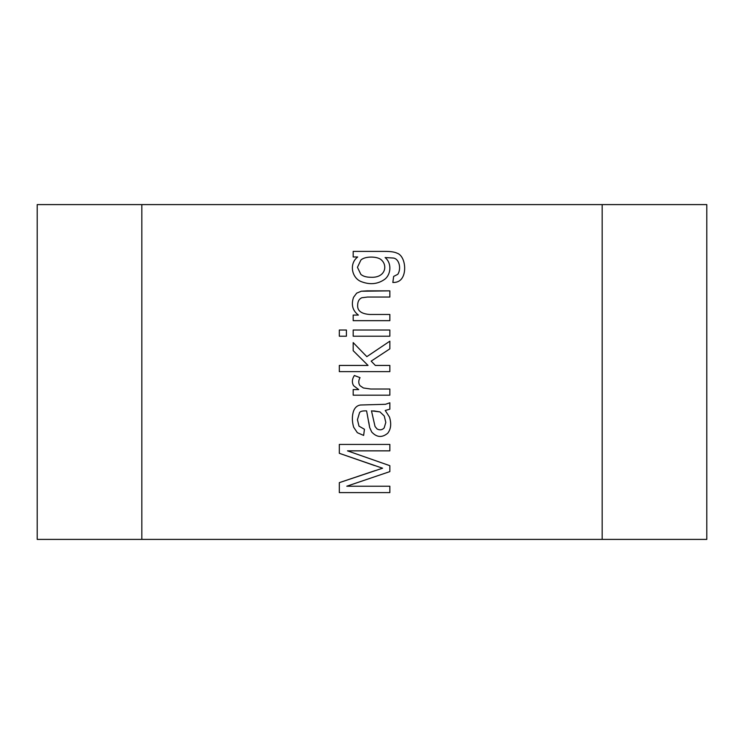 <?xml version="1.0" encoding="UTF-8"?>
<svg xmlns="http://www.w3.org/2000/svg" width="744" height="744" viewBox="0 0 744 744"><rect width="100%" height="100%" fill="white"/><g stroke="black" fill="none" stroke-linecap="round" stroke-linejoin="round"><path stroke-width="1.12" d="M706.8 204.6L706.8 539.4L706.8 204.6L602.175 204.6L602.175 539.4L706.8 539.4L602.175 539.4L602.175 204.6L706.8 204.6M37.2 539.4L37.2 204.6L37.2 539.4L141.825 539.4L141.825 204.6L37.2 204.6L141.825 204.6L141.825 539.4L37.2 539.4M141.825 204.6L141.825 539.4L602.175 539.4L602.175 204.6L141.825 204.6L602.175 204.6L602.175 539.4L141.825 539.4L141.825 204.6M389.847 486.213L346.788 486.213L389.847 486.213L389.847 492.602L339.32 492.602L339.32 482.651L382.583 468.218L339.32 453.31L339.32 444.428L389.847 444.428L389.847 450.855L347.495 450.855L389.847 465.688L389.847 471.612L346.788 486.213L389.847 471.612L389.847 465.688L347.495 450.855L389.847 450.855L389.847 444.428L339.32 444.428L339.32 453.31L382.583 468.218L339.32 482.651L339.32 492.602L389.847 492.602L389.847 486.213L389.847 492.602L339.32 492.602L339.32 482.651L375.078 470.636M353.484 411.227C354.842 407.563 357.157 405.489 360.44 405.006L385.476 404.299L389.847 402.783L389.847 409.172L385.234 410.483L389.475 417.049C391.539 423.717 390.953 429.111 387.726 433.231C382.091 437.881 376.752 437.481 371.712 432.013L369.666 427.54L366.597 410.893C362.626 410.744 360.282 411.32 359.566 412.604L357.446 419.7L358.999 426.163L364.448 429.26L363.639 435.417L357.353 432.692L353.651 427.205C351.996 421.476 351.94 416.147 353.484 411.227C354.842 407.563 357.157 405.489 360.44 405.006L385.476 404.299L389.847 402.783L385.476 404.299L360.44 405.006C357.157 405.489 354.842 407.563 353.484 411.227C351.94 416.147 351.996 421.476 353.651 427.205L357.353 432.692L363.639 435.417L364.448 429.26L358.999 426.163L357.446 419.7L359.566 412.604C360.282 411.32 362.626 410.744 366.597 410.893L369.666 427.54L371.712 432.013C376.752 437.481 382.091 437.881 387.726 433.231C390.953 429.111 391.539 423.717 389.475 417.049L385.234 410.483L389.847 409.172L385.234 410.483M353.614 385.727C351.763 382.556 352.005 379.152 354.358 375.497L360.04 377.654C358.348 380.603 358.338 383.29 360.003 385.69L363.407 387.977L370.67 389.019L389.847 389.019L389.847 395.176L353.177 395.176L353.177 389.596L358.729 389.596L353.614 385.727C351.763 382.556 352.005 379.152 354.358 375.497L360.04 377.654L354.358 375.497C352.005 379.152 351.763 382.556 353.614 385.727L358.729 389.596L353.177 389.596L353.177 395.176L389.847 395.176L389.847 389.019L389.847 395.176L353.177 395.176L353.177 389.596M389.847 365.444L375.348 365.444L389.847 365.444L389.847 371.628L339.32 371.628L339.32 365.444L368.048 365.444L353.177 350.675L353.177 342.593L366.839 356.655L389.847 341.18L389.847 348.852L371.172 361.138L375.348 365.444L371.172 361.138L389.847 348.852L389.847 341.18L366.839 356.655L353.177 342.593L353.177 350.675L368.048 365.444L339.32 365.444L339.32 371.628L389.847 371.628L389.847 365.444L389.847 371.628L339.32 371.628L339.32 365.444M339.32 330.02L346.416 330.02L346.416 336.204L339.32 336.204L339.32 330.02L339.32 336.204L346.416 336.204L346.416 330.02L346.416 336.204L339.32 336.204L339.32 330.02L346.416 330.02L339.32 330.02M353.177 330.02L389.847 330.02L389.847 336.204L353.177 336.204L353.177 330.02L353.177 336.204L389.847 336.204L389.847 330.02L389.847 336.204L353.177 336.204L353.177 330.02L389.847 330.02L353.177 330.02M353.549 297.312L356.674 293.145L361.286 291.229L389.847 290.858L389.847 297.051L367.508 297.051L361.826 297.749C359.213 298.883 357.836 301.199 357.687 304.714C357.046 310.62 361.082 313.866 369.796 314.47L389.847 314.47L389.847 320.664L353.177 320.664L353.177 315.075L358.394 315.075C352.619 310.657 351.001 304.733 353.549 297.312L356.674 293.145L361.286 291.229L389.847 290.858L389.847 297.051L389.847 290.858L367.303 290.858L361.286 291.229L356.674 293.145L353.549 297.312C351.001 304.733 352.619 310.657 358.394 315.075L353.177 315.075L353.177 320.664L389.847 320.664L389.847 314.47L389.847 320.664L353.177 320.664L353.177 315.075M353.177 256.978L353.177 251.398L384.871 251.398C390.553 251.388 394.59 251.974 396.98 253.146C404.708 255.536 407.201 271.169 401.76 278.582C399.788 281.279 396.812 282.581 392.841 282.478L393.65 276.424L397.817 274.303C401.593 268.407 399.063 258.363 393.046 258.019L385.104 257.554C392.339 263.516 390.702 275.243 384.397 279.521C377.664 284.143 370.075 284.896 361.621 281.771C351.94 278.433 348.648 263.832 357.687 256.978L353.177 256.978L357.687 256.978C348.648 263.832 351.94 278.433 361.621 281.771C370.075 284.896 377.664 284.143 384.397 279.521C390.702 275.243 392.339 263.516 385.104 257.554L393.046 258.019C399.063 258.363 401.593 268.407 397.817 274.303L393.65 276.424L392.841 282.478C396.812 282.581 399.788 281.279 401.76 278.582C407.201 271.169 404.708 255.536 396.98 253.146C394.59 251.974 390.553 251.388 384.871 251.398L353.177 251.398L353.177 256.978L353.177 251.398L384.871 251.398C390.553 251.388 394.59 251.974 396.98 253.146M374.474 465.521L339.32 453.31L339.32 444.428L389.847 444.428L389.847 450.855M389.847 465.688L389.847 471.612M387.726 433.231C382.091 437.881 376.752 437.481 371.712 432.013L369.666 427.54L368.754 421.988M366.597 410.893C362.626 410.744 360.282 411.32 359.566 412.604L357.446 419.7L358.999 426.163L364.448 429.26L363.639 435.417L357.353 432.692L353.651 427.205M373.804 421.048L371.479 410.855L379.961 411.897L384.267 416.008L385.811 422.425L384.164 427.949C382.146 430.041 379.784 430.385 377.059 428.953L375.041 426.498L371.479 410.855L375.041 426.498L377.059 428.953C379.784 430.385 382.146 430.041 384.164 427.949L385.811 422.425L384.267 416.008L385.811 422.425L384.267 416.008L379.961 411.897L373.73 410.893L379.961 411.897M389.847 409.172L389.847 402.783L389.847 409.172M357.446 419.7L359.566 412.604M375.041 426.498L377.059 428.953M389.847 389.019L370.67 389.019L389.847 389.019L370.67 389.019L363.407 387.977L360.003 385.69C358.338 383.29 358.348 380.603 360.04 377.654M370.67 389.019L363.407 387.977L360.003 385.69M353.177 350.675L353.177 342.593M389.847 341.18L389.847 348.852M389.847 314.47L369.796 314.47C361.082 313.866 357.046 310.62 357.687 304.714C357.836 301.199 359.213 298.883 361.826 297.749L367.508 297.051L389.847 297.051L367.508 297.051L361.826 297.749M369.796 314.47C361.082 313.866 357.046 310.62 357.687 304.714M367.508 297.051L389.847 297.051M401.76 278.582C399.788 281.279 396.812 282.581 392.841 282.478L393.65 276.424M397.817 274.303C401.593 268.407 399.063 258.363 393.046 258.019L385.104 257.554C392.339 263.516 390.702 275.243 384.397 279.521M381.467 260.009C377.896 256.224 364.913 255.973 360.877 260.075L357.446 267.31L360.877 260.075C364.913 255.973 377.896 256.224 381.467 260.009C387.829 265.636 385.355 278.014 370.875 277.27C366.429 277.27 363.091 276.303 360.849 274.369C363.091 276.303 366.429 277.27 370.875 277.27C366.429 277.27 363.091 276.303 360.849 274.369L357.446 267.31L360.849 274.369C363.091 276.303 366.429 277.27 370.875 277.27C385.355 278.014 387.829 265.636 381.467 260.009C377.896 256.224 364.913 255.973 360.877 260.075C364.913 255.973 377.896 256.224 381.467 260.009M360.877 260.075L357.446 267.31"/></g></svg>
